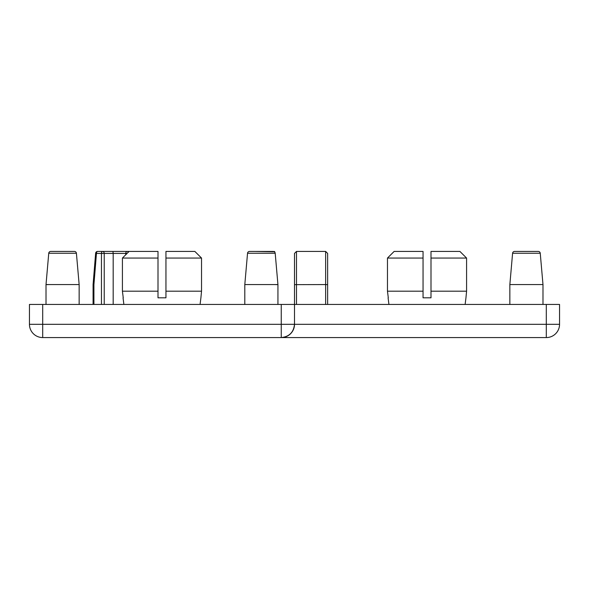 <?xml version="1.0" encoding="UTF-8"?>
<svg xmlns="http://www.w3.org/2000/svg" width="589" height="589" viewBox="0 0 589 589"><rect width="100%" height="100%" fill="white"/><g stroke="black" fill="none" stroke-linecap="round" stroke-linejoin="round"><path stroke-width="0.88" d="M512.592 253.241L509.853 284.561L542.984 284.561L540.246 253.241L512.592 253.241A1.988 1.988 0 0 1 514.572 251.429L538.265 251.429A1.988 1.988 0 0 1 540.246 253.241A1.988 1.988 0 0 0 538.265 251.429L533.045 251.429M514.572 251.429L519.793 251.429M275.947 284.656L277.934 284.561L275.196 253.241A1.988 1.988 0 0 0 273.215 251.429L249.522 251.429A1.988 1.988 0 0 0 247.542 253.241L244.803 284.561L244.803 304.439M76.408 253.241L48.754 253.241L46.016 284.561L79.147 284.561L76.408 253.241A1.988 1.988 0 0 0 74.428 251.429L69.207 251.429M48.754 253.241A1.988 1.988 0 0 1 50.735 251.429L74.428 251.429M431.001 297.813L423.049 297.813L431.001 297.813L431.001 291.187L466.584 291.187L465.958 297.813L466.584 291.187L466.584 258.056L459.913 251.429L466.584 258.056L431.001 258.056L431.001 251.429L459.913 251.429M465.126 304.439L465.958 297.813M423.049 297.813L423.049 258.056L387.466 258.056L394.137 251.429L423.049 251.429L423.049 258.056M394.137 251.429L387.466 258.056L387.466 291.187L423.049 291.187M387.466 291.187L388.298 297.813L387.466 291.187M388.924 304.439L388.099 297.813M165.951 297.813L157.999 297.813L165.951 297.813L165.951 291.187L201.534 291.187L200.908 297.813L201.534 291.187L201.534 258.056L194.863 251.429L201.534 258.056L165.951 258.056L165.951 251.429L194.863 251.429M200.076 304.439L200.908 297.813M157.999 297.813L157.999 258.056L122.416 258.056L129.087 251.429L157.999 251.429L157.999 258.056M101.455 304.439L101.455 253.417L96.456 253.417A1.988 1.156 -90 0 1 97.612 251.429L129.087 251.429L122.416 258.056L122.416 291.187L157.999 291.187M122.416 291.187L123.248 297.813L122.416 291.187M123.874 304.439L123.049 297.813M277.934 304.439L277.934 284.561L244.803 284.561M509.853 284.561L509.853 304.439M542.984 284.561L542.984 304.439M48.004 284.656L46.016 284.561L46.016 304.439M79.147 284.561L79.147 304.439M274.319 251.761L254.742 251.429M327.631 304.439L327.631 253.417L327.631 304.439L327.631 253.417L325.643 251.429L296.488 251.429L296.488 304.439M325.643 304.439L325.643 284.561L294.5 284.656L294.5 253.417L294.5 304.439L294.5 253.417L296.488 251.429M42.703 304.439L42.703 337.571A13.252 13.252 0 0 1 29.45 324.318L281.248 324.318L281.248 337.571C289.243 336.731 293.661 332.314 294.5 324.318A13.252 13.252 0 0 1 281.248 337.571L546.298 337.571A13.252 13.252 0 0 0 559.55 324.318L559.55 304.439L29.45 304.439L29.45 324.318A13.252 13.252 0 0 0 42.703 337.571L294.5 337.571M281.248 304.439L281.248 324.318L294.5 324.318L294.5 304.439M55.955 251.429L50.735 251.429M165.951 258.056L165.951 291.187M431.001 258.056L431.001 291.187M274.621 251.429L274.688 252.085M125.781 254.706L125.781 253.417L113.184 253.417L113.184 304.439M128.299 252.202A1.988 1.406 -90 0 0 127.187 251.429A1.988 1.406 -90 0 0 125.781 253.417L127.084 253.417M104.231 304.439L104.231 253.417A1.988 1.62 -90 0 0 102.611 251.429A1.988 1.156 -90 0 0 101.455 253.417L113.184 253.417L112.926 251.429M93.46 284.561L93.916 284.656L96.456 253.417L95.632 253.255L93.084 284.575M325.643 251.429L325.643 284.561L327.631 284.656M275.196 253.241L247.542 253.241M294.5 324.318L546.298 324.318L546.298 304.439M546.298 324.318L559.55 324.318A13.252 13.252 0 0 1 546.298 337.571L546.298 324.318M93.916 284.656L93.916 304.439M97.612 251.429A1.988 1.988 0 0 0 95.632 253.255M93.084 284.583L93.084 304.439"/></g></svg>
